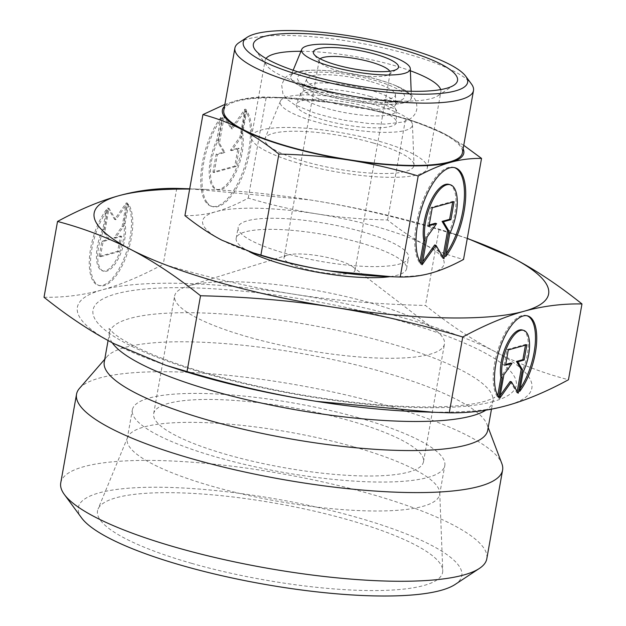 <?xml version="1.0" encoding="UTF-8"?>
<svg xmlns="http://www.w3.org/2000/svg" width="626" height="626" viewBox="0 0 626 626"><rect width="100%" height="100%" fill="white"/><g stroke="black" fill="none" stroke-linecap="round" stroke-linejoin="round"><path stroke-width="0.47" stroke-dasharray="3.13 2.35" d="M297.295 71.99A61.168 13.506 10.1 0 0 323.634 94.886A61.168 13.506 10.1 0 0 404.693 102.609A61.168 13.506 10.1 0 0 396.281 85.911A61.168 13.506 10.1 0 0 308.978 70.362A61.168 13.506 10.1 0 0 297.295 71.99M369.974 96.381A48.445 10.697 -169.9 0 1 395.828 109.425A48.445 10.697 -169.9 0 1 396.031 110.372A48.445 10.697 -169.9 0 1 390.827 114.511A48.445 10.697 -169.9 0 1 326.639 108.4A48.445 10.697 -169.9 0 1 300.762 93.399A48.445 10.697 -169.9 0 1 301.278 92.585A48.445 10.697 -169.9 0 1 305.785 90.269A48.445 10.697 -169.9 0 1 369.974 96.381M376.343 105.285A67.146 14.828 -169.9 0 1 412.464 124.676A67.146 14.828 -169.9 0 1 316.271 121.945A67.146 14.828 -169.9 0 1 280.401 101.146A67.146 14.828 -169.9 0 1 376.343 105.285M373.276 143.002A75.73 16.722 -169.9 0 1 414.013 164.873A75.73 16.722 -169.9 0 1 305.519 161.79A75.73 16.722 -169.9 0 1 265.064 138.338A75.73 16.722 -169.9 0 1 373.276 143.002M378.425 79.69A61.325 13.545 -169.9 0 1 411.415 97.398A61.325 13.545 -169.9 0 1 323.564 94.902A61.325 13.545 -169.9 0 1 290.808 75.91A61.325 13.545 -169.9 0 1 378.425 79.69M369.09 107.296A50.925 11.245 -169.9 0 1 396.485 122A50.925 11.245 -169.9 0 1 323.525 119.926A50.925 11.245 -169.9 0 1 296.325 104.159A50.925 11.245 -169.9 0 1 369.09 107.296M300.965 51.285A89.268 19.711 -169.9 0 1 392.901 65.143A89.268 19.711 -169.9 0 1 410.382 70.777M440.681 89.596A89.268 19.711 -169.9 0 1 440.853 91.873A89.268 19.711 -169.9 0 1 437.785 95.856A89.268 19.711 -169.9 0 1 313.039 87.288A89.268 19.711 -169.9 0 1 266.59 65.362A89.268 19.711 -169.9 0 1 265.088 60.558A89.268 19.711 -169.9 0 1 266.034 58.484M379.333 141.327A89.268 19.711 -169.9 0 1 427.284 168.05A89.268 19.711 -169.9 0 1 299.471 163.464A89.268 19.711 -169.9 0 1 251.519 136.742A89.268 19.711 -169.9 0 1 379.333 141.327M397.956 116.413A122.618 27.075 -169.9 0 1 411.665 120.591A122.618 27.075 -169.9 0 1 444.421 133.792L416.814 122.273L405.57 118.94C381.344 111.757 358.416 106.483 336.788 103.11A122.618 27.075 -169.9 0 1 397.956 116.413M254.798 253.46A122.618 27.075 -169.9 0 1 222.042 240.259A122.618 27.075 -169.9 0 1 215.727 211.745A122.618 27.075 -169.9 0 1 317.046 213.92C338.674 217.347 362.18 219.366 387.572 219.992C400.515 230.298 412.886 238.506 424.686 244.602A122.618 27.075 -169.9 0 1 431.001 273.116A122.618 27.075 -169.9 0 1 383.902 276.457M184.928 215.641C195.617 215.798 205.884 214.491 215.727 211.745C225.556 209.045 236.401 204.491 248.264 198.082C272.482 205.265 295.409 210.539 317.046 213.92A122.618 27.075 -169.9 0 1 378.214 227.222A122.618 27.075 -169.9 0 1 424.686 244.602C436.478 250.76 449.429 255.713 463.537 259.461M175.554 368.456A230.806 50.972 -169.9 0 1 113.885 343.604A230.806 50.972 -169.9 0 1 101.999 289.932A230.806 50.972 -169.9 0 1 292.725 294.024C334.159 300.543 378.409 304.353 425.469 305.457C449.452 324.604 472.74 340.051 495.338 351.789A230.806 50.972 -169.9 0 1 507.224 405.468A230.806 50.972 -169.9 0 1 418.559 411.744M44.023 297.272C63.836 297.6 83.156 295.151 101.999 289.932C120.834 284.713 141.249 276.136 163.245 264.219C208.129 277.576 251.284 287.506 292.725 294.024A230.806 50.972 -169.9 0 1 407.862 319.072A230.806 50.972 -169.9 0 1 495.338 351.789C517.929 363.534 542.312 372.853 568.471 379.755M189.662 189.06A230.806 50.972 -169.9 0 1 207.441 189.467A230.806 50.972 -169.9 0 1 309.502 199.835A230.806 50.972 -169.9 0 1 424.639 224.883A230.806 50.972 -169.9 0 1 450.446 232.747A230.806 50.972 -169.9 0 1 467.27 238.506M467.301 238.326L438.975 229.648C394.09 216.291 350.936 206.353 309.502 199.835L189.701 188.802M239.069 42.631A121.17 26.762 -169.9 0 1 408.41 54.259A121.17 26.762 -169.9 0 1 471.464 84.025M223.803 110.372A121.17 26.762 -169.9 0 1 397.307 116.593A121.17 26.762 -169.9 0 1 462.395 152.869M362.078 231.698A86.552 19.116 -169.9 0 1 408.575 257.607A86.552 19.116 -169.9 0 1 284.642 253.162A86.552 19.116 -169.9 0 1 238.154 227.254A86.552 19.116 -169.9 0 1 362.078 231.698M249.234 251.644A86.552 19.116 -169.9 0 1 236.174 238.334A86.552 19.116 -169.9 0 1 360.106 242.778A86.552 19.116 -169.9 0 1 406.603 268.687A86.552 19.116 -169.9 0 1 389.748 276.676M104.252 362.024A194.741 43.006 -169.9 0 1 106.882 356.789A194.741 43.006 -169.9 0 1 383.096 372.024A194.741 43.006 -169.9 0 1 487.044 424.498A194.741 43.006 -169.9 0 1 487.701 430.328M79.463 388.394A216.377 47.787 -169.9 0 1 386.359 405.327A216.377 47.787 -169.9 0 1 501.856 463.631M60.745 482.896A216.377 47.787 -169.9 0 1 370.569 494A216.377 47.787 -169.9 0 1 486.801 558.783M81.615 517.937A194.741 43.006 -169.9 0 1 154.825 487.224A194.741 43.006 -169.9 0 1 357.188 517.467A194.741 43.006 -169.9 0 1 455.11 584.465M354.402 446.995A158.675 35.04 -169.9 0 1 439.749 492.811A158.675 35.04 -169.9 0 1 439.64 494.501A158.675 35.04 -169.9 0 1 212.433 486.355A158.675 35.04 -169.9 0 1 127.195 438.849A158.675 35.04 -169.9 0 1 127.673 437.222A158.675 35.04 -169.9 0 1 354.402 446.995M191.666 563.353A175.264 38.702 10.1 0 0 442.746 570.482A175.264 38.702 10.1 0 0 348.479 519.877A175.264 38.702 10.1 0 0 98.047 509.079A175.264 38.702 10.1 0 0 191.666 563.353M359.559 418.051A158.675 35.04 -169.9 0 1 444.796 465.556A158.675 35.04 -169.9 0 1 217.59 457.41A158.675 35.04 -169.9 0 1 132.352 409.905A158.675 35.04 -169.9 0 1 359.559 418.051M370.85 303A137.039 30.267 -169.9 0 1 435.735 330.418A137.039 30.267 -169.9 0 1 444.46 344.026A137.039 30.267 -169.9 0 1 248.24 336.991A137.039 30.267 -169.9 0 1 174.631 295.965A137.039 30.267 -169.9 0 1 187.518 286.207A137.039 30.267 -169.9 0 1 370.85 303M349.879 420.735A137.039 30.267 -169.9 0 1 423.489 461.761A137.039 30.267 -169.9 0 1 227.269 454.726A137.039 30.267 -169.9 0 1 153.66 413.7A137.039 30.267 -169.9 0 1 349.879 420.735M335.653 259.547A36.065 7.966 -169.9 0 1 352.728 266.762A36.065 7.966 -169.9 0 1 355.02 270.338A36.065 7.966 -169.9 0 1 303.383 268.491A36.065 7.966 -169.9 0 1 284.016 257.693A36.065 7.966 -169.9 0 1 287.404 255.126A36.065 7.966 -169.9 0 1 335.653 259.547M389.802 71.215A36.065 7.966 -169.9 0 1 390.201 72.843A36.065 7.966 -169.9 0 1 388.965 74.455A36.065 7.966 -169.9 0 1 338.564 70.988A36.065 7.966 -169.9 0 1 319.8 62.138A36.065 7.966 -169.9 0 1 319.19 60.198A36.065 7.966 -169.9 0 1 320.129 58.805M94.784 282.044A44.141 18.021 -74.1 0 1 107.586 210.156L104.159 229.429A29.132 11.894 105.9 0 0 103.666 271.214A29.132 11.894 105.9 0 0 119.151 256.965A29.132 11.894 105.9 0 0 125.09 223.631L128.518 204.358A44.141 18.021 -74.1 0 1 126.882 254.719A44.141 18.021 -74.1 0 1 99.55 285.652A44.141 18.021 -74.1 0 1 94.784 282.044M106.326 209.796A44.141 18.021 105.9 0 0 93.517 281.684A44.141 18.021 105.9 0 0 98.282 285.292A44.141 18.021 105.9 0 0 125.615 254.359A44.141 18.021 105.9 0 0 127.258 203.998L123.823 223.263A29.132 11.894 -74.1 0 1 117.884 256.605A29.132 11.894 -74.1 0 1 102.398 270.855A29.132 11.894 -74.1 0 1 102.891 229.069L106.326 209.796L107.586 210.156M123.823 223.263L125.09 223.631M527.076 315.77A44.141 18.021 105.9 0 0 526.45 315.559A44.141 18.021 105.9 0 0 499.118 346.483A44.141 18.021 105.9 0 0 497.482 396.853L497.717 395.538M498.742 397.213L497.482 396.853M523.109 372.141L521.841 371.781L518.414 391.054A44.141 18.021 105.9 0 0 520.175 388.597M522.334 329.996A29.132 11.894 -74.1 0 1 521.841 371.781M207.018 202.394A51.935 21.206 -74.1 0 1 222.081 117.829L218.044 140.498A34.273 13.999 105.9 0 0 217.465 189.662A34.273 13.999 105.9 0 0 235.681 172.893A34.273 13.999 105.9 0 0 242.669 133.674L246.707 110.998A51.935 21.206 -74.1 0 1 244.774 170.256A51.935 21.206 -74.1 0 1 212.621 206.643A51.935 21.206 -74.1 0 1 207.018 202.394M220.814 117.469A51.935 21.206 105.9 0 0 205.751 202.034A51.935 21.206 105.9 0 0 211.353 206.275A51.935 21.206 105.9 0 0 243.506 169.896A51.935 21.206 105.9 0 0 245.439 110.638L241.401 133.307A34.273 13.999 -74.1 0 1 234.414 172.533A34.273 13.999 -74.1 0 1 216.197 189.295A34.273 13.999 -74.1 0 1 216.776 140.138L220.814 117.469L222.081 117.829M241.401 133.307L242.669 133.674M454.468 167.619A51.935 21.206 105.9 0 0 453.842 167.408A51.935 21.206 105.9 0 0 421.689 203.794A51.935 21.206 105.9 0 0 419.756 263.053L419.991 261.77M421.024 263.413L419.756 263.053M449.687 233.913L448.419 233.553L444.382 256.222A51.935 21.206 105.9 0 0 446.142 253.804M448.998 184.388A34.273 13.999 -74.1 0 1 448.419 233.553M422.112 264.751L420.844 264.391L422.62 261.903M434.687 244.954L442.684 258.342L442.926 256.981M443.951 258.702L442.684 258.342M452.7 202.112L452.833 201.361L430.993 207.417L427.801 225.368L429.193 224.977M454.1 201.721L452.833 201.361M432.261 207.777L430.993 207.417M429.06 225.728L427.801 225.368M435.328 223.279L425.782 236.691L420.844 264.391M427.049 237.051L425.782 236.691M445.649 256.582L444.382 256.222M214.202 172.533L217.394 154.583L224.93 152.494L219.413 143.252L224.351 115.552L232.348 128.94L246.19 109.503L241.253 137.204L231.698 150.616L239.234 148.526L236.041 166.477L214.202 172.533L212.934 172.173L234.773 166.117L237.966 148.166L230.431 150.256L239.985 136.844L244.922 109.135L231.08 128.573L223.083 115.192L218.145 142.892L223.67 152.134L216.134 154.223L212.934 172.173M216.134 154.223L217.394 154.583M223.67 152.134L224.93 152.494M218.145 142.892L219.413 143.252M223.083 115.192L224.351 115.552M231.08 128.573L232.348 128.94M244.922 109.135L246.19 109.503M239.985 136.844L241.253 137.204M230.431 150.256L231.698 150.616M237.966 148.166L239.234 148.526M234.773 166.117L236.041 166.477M216.776 140.138L218.044 140.498M245.439 110.638L246.707 110.998M499.665 398.355L498.406 397.995L500.174 395.499M510.167 381.477L516.966 392.846L517.209 391.493M518.234 393.206L516.966 392.846M525.457 345.169L525.59 344.417L507.029 349.566L504.313 364.825L505.714 364.434M526.857 344.777L525.59 344.417M508.296 349.926L507.029 349.566M505.581 365.185L504.313 364.825M510.714 363.049L502.6 374.45L498.406 397.995M503.86 374.81L502.6 374.45M519.674 391.414L518.414 391.054M100.41 256.793L103.126 241.534L109.534 239.758L104.839 231.91L109.034 208.364L115.833 219.734L127.594 203.215L123.4 226.761L115.286 238.162L121.687 236.385L118.971 251.644L100.41 256.793L99.143 256.433L117.704 251.284L120.419 236.025L114.018 237.802L122.14 226.401L126.335 202.855L114.566 219.374L107.766 207.996L103.572 231.55L108.267 239.398L101.858 241.174L99.143 256.433M101.858 241.174L103.126 241.534M108.267 239.398L109.534 239.758M103.572 231.55L104.839 231.91M107.766 207.996L109.034 208.364M114.566 219.374L115.833 219.734M126.335 202.855L127.594 203.215M122.14 226.401L123.4 226.761M114.018 237.802L115.286 238.162M120.419 236.025L121.687 236.385M117.704 251.284L118.971 251.644M102.891 229.069L104.159 229.429M127.258 203.998L128.518 204.358M224.531 106.295A122.618 27.075 -169.9 0 1 235.462 100.935A122.618 27.075 -169.9 0 1 282.561 97.593A122.618 27.075 -169.9 0 1 336.788 103.11L274.423 97.288L266.261 97.03C255.565 96.881 245.298 98.18 235.462 100.935L224.867 104.417M463.741 145.318L444.421 133.792A122.618 27.075 -169.9 0 1 463.123 148.792M438.975 229.648L425.469 305.457M176.751 188.403L163.245 264.219M248.264 198.082L266.261 97.03M387.572 219.992L405.57 118.94M371.171 81.701A45.103 9.961 -169.9 0 1 395.429 94.722A45.103 9.961 -169.9 0 1 330.818 92.891A45.103 9.961 -169.9 0 1 306.732 78.923A45.103 9.961 -169.9 0 1 371.171 81.701M328.4 101.881A47.036 10.384 10.1 0 0 390.726 107.813A47.036 10.384 10.1 0 0 395.687 104.542A47.036 10.384 10.1 0 0 395.781 103.791A47.036 10.384 10.1 0 0 370.482 90.214A47.036 10.384 10.1 0 0 308.149 84.275A47.036 10.384 10.1 0 0 303.274 87.311A47.036 10.384 10.1 0 0 303.101 88.047A47.036 10.384 10.1 0 0 328.4 101.881M303.227 73.68A54.415 12.019 -169.9 0 1 375.342 80.551A54.415 12.019 -169.9 0 1 398.762 100.919A54.415 12.019 -169.9 0 1 388.378 102.367A54.415 12.019 -169.9 0 1 310.715 88.532A54.415 12.019 -169.9 0 1 303.227 73.68M112.218 342.735A194.741 43.006 -169.9 0 1 109.433 332.938A194.741 43.006 -169.9 0 1 130.2 318.352A194.741 43.006 -169.9 0 1 388.276 342.938A194.741 43.006 -169.9 0 1 492.881 401.243A194.741 43.006 -169.9 0 1 485.846 410.171M493.296 401.493A214.937 47.466 -169.9 0 1 208.458 374.356A214.937 47.466 -169.9 0 1 115.927 293.907A214.937 47.466 -169.9 0 1 400.765 321.044A214.937 47.466 -169.9 0 1 493.296 401.493M396.281 85.911L411.697 95.277C413.77 97.695 417.378 100.285 416.783 109.198C415.648 115.341 411.008 119.621 402.862 122.054L385.295 124.112L368.847 123.502L345.216 120.403L327.86 116.718L314.385 112.915L294.736 104.792L286.911 99.182L282.905 93.736L281.692 85.136C285.519 74.909 287.929 75.41 295.613 72.272L308.978 70.362M395.828 109.425L396.548 110.724C397.541 110.051 390.874 107.046 376.562 101.733L349.206 95.183C327.852 91.599 311.92 90.911 301.396 93.125L300.159 93.556L301.278 92.585M412.464 124.676L414.013 164.873M411.172 91.271L411.415 97.398M396.031 110.372L396.485 122M437.785 95.856L453.96 85.183M427.284 168.05L440.853 91.873M411.665 120.591L416.814 122.273M450.446 232.747L460.141 235.908M406.603 268.687L408.575 257.607M108.079 340.521L109.433 332.938L109.065 328.439L113.189 332.821C117.837 336.929 125.646 341.741 136.609 347.258C154.137 355.912 176.798 364.355 204.592 372.603C259.493 388.472 316.357 399.098 375.177 404.482C403.989 406.939 428.943 407.549 450.055 406.305C464.774 405.374 476.237 403.747 484.446 401.423C491.316 399.153 494.767 397.729 494.783 397.15L492.881 401.243L491.473 409.169M487.044 424.498L488.194 427.55M439.749 492.811L442.746 570.482M439.64 494.501L444.796 465.556M423.489 461.761L444.46 344.026M352.728 266.762L435.735 330.418M355.02 270.338L390.201 72.843M388.965 74.455L397.048 69.118M526.45 315.559L527.718 315.919M453.842 167.408L455.11 167.776M217.465 189.662L216.197 189.295M212.621 206.643L211.353 206.275M103.666 271.214L102.398 270.855M99.55 285.652L98.282 285.292M319.8 62.138L314.049 54.329M284.016 257.693L319.19 60.198M287.404 255.126L187.518 286.207M153.66 413.7L174.631 295.965M127.195 438.849L132.352 409.905M127.673 437.222L98.047 509.079M106.882 356.789L104.745 359.246M236.174 238.334L238.154 227.254M207.441 189.467L192.112 188.888M282.561 97.593L274.423 97.288M251.519 136.742L265.088 60.558M266.59 65.362L255.095 49.759M300.762 93.399L296.325 104.159M293.148 70.245L290.808 75.91M280.401 101.146L265.064 138.338M395.429 94.722L395.781 103.791M395.687 104.542L398.316 100.77L388.378 102.367M310.715 88.532L301.928 83.602L303.101 88.047M306.732 78.923L303.274 87.311"/><path stroke-width="0.94" d="M380.616 52.748A55.19 12.191 -169.9 0 1 410.304 68.68A55.19 12.191 -169.9 0 1 331.24 66.442A55.19 12.191 -169.9 0 1 301.763 49.352A55.19 12.191 -169.9 0 1 380.616 52.748M401.822 49.501A103.689 22.896 -169.9 0 1 453.96 85.183A103.689 22.896 -169.9 0 1 309.048 75.222A103.689 22.896 -169.9 0 1 255.095 49.759A103.689 22.896 -169.9 0 1 294.071 33.405A103.689 22.896 -169.9 0 1 401.822 49.501M410.382 70.777A89.268 19.711 -169.9 0 1 440.681 89.596M224.867 104.417L202.926 114.589C217.034 118.337 229.985 123.291 241.777 129.449C253.577 135.545 265.948 143.753 278.891 154.059C304.283 154.685 327.789 156.703 349.418 160.131A122.618 27.075 -169.9 0 1 288.25 146.828A122.618 27.075 -169.9 0 1 241.777 129.449A122.618 27.075 -169.9 0 1 224.531 106.295M463.123 148.792A122.618 27.075 -169.9 0 1 450.736 162.306C460.579 159.552 470.846 158.253 481.535 158.409L463.537 259.461C451.675 265.862 440.829 270.416 431.001 273.116C421.165 275.87 410.899 277.169 400.202 277.021L383.902 276.457A122.618 27.075 -169.9 0 1 329.675 270.941A122.618 27.075 -169.9 0 1 268.507 257.638A122.618 27.075 -169.9 0 1 254.798 253.46L222.042 240.259C210.242 234.155 197.871 225.947 184.928 215.641L202.926 114.589M392.04 276.762L329.675 270.941C308.047 267.568 285.12 262.294 260.893 255.111L249.649 251.777M467.27 238.506A230.806 50.972 -169.9 0 1 512.115 257.607A230.806 50.972 -169.9 0 1 524.001 311.279C542.844 306.051 562.164 303.61 581.977 303.939L568.471 379.755C546.482 391.673 526.067 400.241 507.224 405.468C488.39 410.687 469.062 413.137 449.249 412.808L418.559 411.744A230.806 50.972 -169.9 0 1 316.498 401.368A230.806 50.972 -169.9 0 1 201.361 376.32A230.806 50.972 -169.9 0 1 175.554 368.456L165.859 365.302L113.885 343.604C91.294 331.866 67.999 316.42 44.023 297.272L57.529 221.455C83.688 228.357 108.071 237.677 130.662 249.414A230.806 50.972 -169.9 0 1 118.776 195.742A230.806 50.972 -169.9 0 1 189.662 189.06M433.888 412.323L316.498 401.368C275.064 394.857 231.91 384.92 187.025 371.562L165.859 365.302M200.531 295.754C247.591 296.857 291.841 300.668 333.275 307.186A230.806 50.972 -169.9 0 1 218.138 282.138A230.806 50.972 -169.9 0 1 130.662 249.414C153.26 261.159 176.548 276.598 200.531 295.754L187.025 371.562M581.977 303.939C558.001 284.791 534.706 269.344 512.115 257.607L467.301 238.326M406.415 48.233A113.963 25.165 -169.9 0 1 465.721 76.223A113.963 25.165 -169.9 0 1 422.879 94.197A113.963 25.165 -169.9 0 1 304.455 76.497A113.963 25.165 -169.9 0 1 247.153 37.286A113.963 25.165 -169.9 0 1 406.415 48.233M465.721 76.223L471.464 84.025A121.17 26.762 -169.9 0 1 473.499 90.543A121.17 26.762 -169.9 0 1 299.995 84.314A121.17 26.762 -169.9 0 1 234.906 48.038A121.17 26.762 -169.9 0 1 239.069 42.631L247.153 37.286M473.499 90.543L462.395 152.869A121.17 26.762 -169.9 0 1 288.891 146.648A121.17 26.762 -169.9 0 1 223.803 110.372L234.906 48.038M389.748 276.676A86.552 19.116 -169.9 0 1 282.67 264.242A86.552 19.116 -169.9 0 1 249.234 251.644M491.473 409.169L487.701 430.328A194.741 43.006 -169.9 0 1 208.857 420.328A194.741 43.006 -169.9 0 1 104.252 362.024L108.079 340.521M488.194 427.55L501.856 463.631A216.377 47.787 -169.9 0 1 502.592 470.11A216.377 47.787 -169.9 0 1 192.769 458.999A216.377 47.787 -169.9 0 1 76.536 394.216A216.377 47.787 -169.9 0 1 79.463 388.394L104.745 359.246M502.592 470.11L486.801 558.783A216.377 47.787 -169.9 0 1 479.367 568.447A216.377 47.787 -169.9 0 1 176.97 547.672A216.377 47.787 -169.9 0 1 64.376 494.532A216.377 47.787 -169.9 0 1 60.745 482.896L76.536 394.216M479.367 568.447L455.11 584.465A194.741 43.006 -169.9 0 1 182.948 565.771A194.741 43.006 -169.9 0 1 81.615 517.937L64.376 494.532M320.129 58.805A36.065 7.966 -169.9 0 1 370.827 62.044A36.065 7.966 -169.9 0 1 389.802 71.215M375.287 54.227A43.272 9.554 -169.9 0 1 397.048 69.118A43.272 9.554 -169.9 0 1 336.569 64.963A43.272 9.554 -169.9 0 1 314.049 54.329A43.272 9.554 -169.9 0 1 330.317 47.506A43.272 9.554 -169.9 0 1 375.287 54.227M520.175 388.597A44.141 18.021 105.9 0 0 531.216 319.166A44.141 18.021 105.9 0 0 527.076 315.77M498.742 397.213A44.141 18.021 -74.1 0 1 500.385 346.851A44.141 18.021 -74.1 0 1 527.718 315.919A44.141 18.021 -74.1 0 1 532.483 319.526A44.141 18.021 -74.1 0 1 519.674 391.414L523.109 372.141A29.132 11.894 105.9 0 0 523.602 330.356A29.132 11.894 105.9 0 0 508.116 344.605A29.132 11.894 105.9 0 0 502.177 377.94L498.742 397.213M497.717 395.538L500.91 377.58A29.132 11.894 -74.1 0 1 506.849 344.237A29.132 11.894 -74.1 0 1 522.334 329.996L523.602 330.356M446.142 253.804A51.935 21.206 105.9 0 0 459.445 171.657A51.935 21.206 105.9 0 0 454.468 167.619M421.024 263.413A51.935 21.206 -74.1 0 1 422.957 204.154A51.935 21.206 -74.1 0 1 455.11 167.776A51.935 21.206 -74.1 0 1 460.713 172.017A51.935 21.206 -74.1 0 1 445.649 256.582L449.687 233.913A34.273 13.999 105.9 0 0 450.266 184.748A34.273 13.999 105.9 0 0 432.05 201.517A34.273 13.999 105.9 0 0 425.062 240.736L421.024 263.413M419.991 261.77L423.794 240.376A34.273 13.999 -74.1 0 1 430.782 201.149A34.273 13.999 -74.1 0 1 448.998 184.388L450.266 184.748M422.62 261.903L434.687 244.954L435.954 245.314L422.112 264.751L427.049 237.051L436.596 223.638L429.06 225.728L432.261 207.777L454.1 201.721L450.9 219.671L443.365 221.76L448.881 230.994L443.951 258.702L435.954 245.314M442.926 256.981L447.613 230.634L442.097 221.401L449.632 219.311L452.7 202.112M448.881 230.994L447.613 230.634M443.365 221.76L442.097 221.401M450.9 219.671L449.632 219.311M429.193 224.977L435.328 223.279L436.596 223.638M425.062 240.736L423.794 240.376M500.174 395.499L510.167 381.477L511.434 381.837L499.665 398.355L503.86 374.81L511.982 363.409L505.581 365.185L508.296 349.926L526.857 344.777L524.142 360.036L517.733 361.812L522.428 369.661L518.234 393.206L511.434 381.837M517.209 391.493L521.161 369.301L516.466 361.452L522.874 359.676L525.457 345.169M522.428 369.661L521.161 369.301M517.733 361.812L516.466 361.452M524.142 360.036L522.874 359.676M505.714 364.434L510.714 363.049L511.982 363.409M502.177 377.94L500.91 377.58M524.001 311.279A230.806 50.972 -169.9 0 1 333.275 307.186C374.716 313.696 417.871 323.634 462.755 336.991C484.751 325.074 505.166 316.498 524.001 311.279M450.736 162.306A122.618 27.075 -169.9 0 1 349.418 160.131C371.054 163.511 393.981 168.785 418.199 175.969C430.062 169.56 440.907 165.006 450.736 162.306M189.701 188.802L176.751 188.403C156.938 188.074 137.61 190.523 118.776 195.742C99.933 200.969 79.518 209.538 57.529 221.455M462.755 336.991L449.249 412.808M481.535 158.409L463.741 145.318M260.893 255.111L278.891 154.059M400.202 277.021L418.199 175.969M266.034 58.484A89.268 19.711 -169.9 0 1 300.965 51.285M485.846 410.171A194.741 43.006 -169.9 0 1 472.114 415.828A194.741 43.006 -169.9 0 1 214.037 391.242A194.741 43.006 -169.9 0 1 112.218 342.735M410.304 68.68L411.172 91.271M301.763 49.352L293.148 70.245"/></g></svg>
